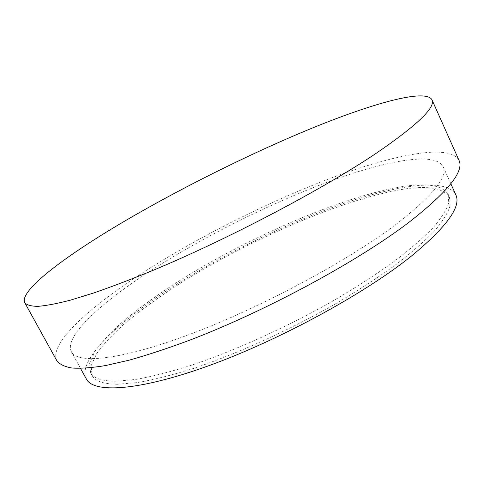 <?xml version="1.0" encoding="UTF-8"?>
<svg xmlns="http://www.w3.org/2000/svg" width="484" height="484" viewBox="0 0 484 484"><rect width="100%" height="100%" fill="white"/><g stroke="black" fill="none" stroke-linecap="round" stroke-linejoin="round"><path stroke-width="0.36" stroke-dasharray="2.42 1.81" d="M56.852 360.731C48.255 343.888 90.054 306.481 144.668 271.488C200.685 235.684 270.308 200.884 332.792 177.434C394.508 154.457 449.86 143.458 458.965 160.246M395.966 224.394C432.46 196.032 448.16 176.727 443.06 166.472C434.814 151.159 384.121 161.039 326.633 182.462C268.499 204.278 203.316 236.912 151.413 270.229C101.083 302.585 63.579 336.58 71.396 351.777C77.652 364.41 121.508 360.175 191.839 333.561C262.001 307.056 347.857 260.852 395.966 224.394M86.327 378.972C77.319 361.639 113.637 326.01 163.277 292.941C214.466 258.904 279.359 226.391 337.626 205.549C395.259 185.112 446.544 177.174 455.795 194.762M117.443 384.266C103.503 384.102 95.033 381.144 92.039 375.39L91.107 365.729L96.703 353.538C103.31 344.408 112.385 334.644 123.934 324.238C142.943 308.229 165.667 292.142 192.112 275.971C253.719 238.921 328.902 205.93 385.47 192.735C420.638 184.543 441.983 186.019 449.497 197.169L450.132 205.773C447.942 212.869 442.66 221.339 434.281 231.183C424.057 241.74 410.789 253.247 394.472 265.704C376.552 278.524 356.436 291.501 334.123 304.642C288.198 330.705 236.634 353.992 193.164 368.53C172.225 375.064 153.694 379.74 137.583 382.56L117.443 384.266M384.296 190.206C419.44 181.911 440.73 183.261 448.178 194.247L448.765 202.76C446.55 209.796 441.233 218.205 432.817 227.994C422.556 238.497 409.258 249.962 392.911 262.376C374.955 275.166 354.808 288.119 332.472 301.248C286.498 327.293 234.903 350.622 191.446 365.251C170.513 371.833 151.994 376.558 135.901 379.438L115.797 381.229C101.888 381.144 93.454 378.258 90.502 372.577L89.631 363.018L95.281 350.918C101.924 341.849 111.036 332.133 122.615 321.769C141.673 305.827 164.439 289.783 190.914 273.635C252.588 236.634 327.777 203.582 384.296 190.206M80.519 368.397L71.396 351.777M443.06 166.472L450.846 183.763M448.178 194.247L449.497 197.169M90.502 372.577L92.039 375.39"/><path stroke-width="0.73" d="M409.573 221.841C358.063 261.299 264.379 311.956 187.774 340.905C166.472 348.764 146.924 355.189 129.137 360.175L105.554 365.565C91.942 367.779 80.749 368.602 71.983 368.028C64.608 366.727 59.562 364.295 56.852 360.731L24.763 302.7C19.021 290.969 63.598 257.349 119.79 224.001C177.428 189.849 247.687 154.759 309.845 129.059C371.21 103.818 425.206 88.318 431.934 99.692L458.965 160.246C464.465 171.118 448.002 191.652 409.573 221.841M431.934 99.692C435.927 107.109 417.771 124.69 377.466 152.436C323.554 188.875 227.837 239.338 151.298 271.082C130.045 279.764 110.654 287.127 93.134 293.165L70.083 300.249C56.906 303.649 46.216 305.682 38.018 306.348C31.236 306.287 26.82 305.071 24.763 302.7M450.846 183.763L455.795 194.762C461.561 206.517 446.599 227.087 410.91 256.478C363.817 294.187 278.802 340.446 208.616 365.771C138.255 391.211 93.557 393.377 86.327 378.972L80.519 368.397"/></g></svg>
